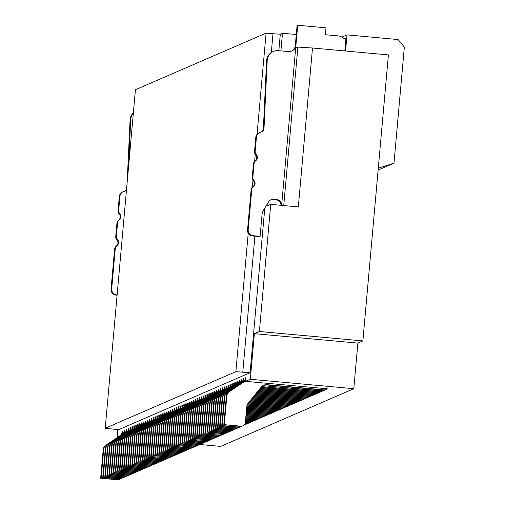 <?xml version="1.0" encoding="UTF-8"?>
<svg xmlns="http://www.w3.org/2000/svg" width="505" height="505" viewBox="0 0 505 505"><rect width="100%" height="100%" fill="white"/><g stroke="black" fill="none" stroke-linecap="round" stroke-linejoin="round"><path stroke-width="0.76" d="M120.499 478.778A4.166 4.154 -113.4 0 1 117.715 479.535L101.158 478.027L103.733 449.179A5.549 5.542 -113.4 0 1 106.201 445.044L105.703 445.258A5.549 5.542 -113.4 0 0 103.228 449.393L100.659 478.241L101.158 478.027M119.742 479.207L119.243 479.428A4.166 4.154 -113.4 0 1 117.217 479.75L100.659 478.241M118.151 437.059L117.154 436.97L117.81 429.597M353.797 388.698L357.868 343.097L254.375 333.672L250.303 379.274L353.797 388.698L220.647 446.395L199.702 444.488M117.097 295.223L116.081 295.128L116.712 294.857A5.549 5.542 66.6 0 1 111.681 288.828L111.056 289.1A5.549 5.542 66.6 0 0 116.081 295.128M126.484 190.025A4.166 4.154 66.6 0 1 124.268 191.332A5.549 5.542 66.6 0 0 123.258 191.66L122.633 191.932A5.549 5.542 66.6 0 0 119.319 196.521L118.05 210.724A4.166 4.154 66.6 0 0 119.155 213.937A4.166 4.154 66.6 0 1 118.606 220.117A4.166 4.154 66.6 0 0 116.945 223.084L115.74 236.63A4.166 4.154 66.6 0 0 116.844 239.85A4.166 4.154 66.6 0 1 116.289 246.03A4.166 4.154 66.6 0 0 114.635 248.99L111.056 289.1M124.703 191.212A4.166 4.154 66.6 0 0 126.559 189.192M128.421 168.335L130.713 119.666L130.088 119.938L127.121 182.892M130.088 119.938A10.409 10.384 -113.4 0 1 133.377 112.823M257.051 134.349L266.084 33.122L135.435 89.732L105.223 428.259L118.606 429.698L250.089 372.722L235.873 371.648L248.233 233.159M105.703 445.258L119.155 436.396A6.937 6.925 66.6 0 0 122.242 431.226L122.74 431.011L122.431 434.502M119.155 436.396L119.653 436.181A6.937 6.925 66.6 0 0 122.74 431.011M119.653 436.181L106.201 445.044M141.368 469.738A4.166 4.154 -113.4 0 1 140.611 470.168L140.112 470.382A4.166 4.154 -113.4 0 1 138.086 470.704L121.528 469.195L124.097 440.354A5.549 5.542 -113.4 0 1 126.572 436.213L140.024 427.356A6.937 6.925 66.6 0 0 143.111 422.186L143.609 421.965L143.3 425.456M140.024 427.356L140.523 427.135A6.937 6.925 66.6 0 0 143.609 421.965M129.589 431.876L130.088 431.661A6.937 6.925 66.6 0 0 133.175 426.491L132.676 426.706A6.937 6.925 66.6 0 1 129.589 431.876L116.137 440.739A5.549 5.542 -113.4 0 0 113.663 444.873L111.094 473.722L111.592 473.501L114.168 444.652A5.549 5.542 -113.4 0 1 116.636 440.518L116.137 440.739M130.088 431.661L116.636 440.518M133.017 473.355A4.166 4.154 -113.4 0 1 132.266 473.785L131.761 473.999A4.166 4.154 -113.4 0 1 129.734 474.321L113.177 472.819L115.752 443.971A5.549 5.542 -113.4 0 1 118.221 439.83L131.679 430.973A6.937 6.925 66.6 0 0 134.766 425.803L135.264 425.582L134.955 429.08M137.196 471.544A4.166 4.154 -113.4 0 1 136.438 471.973L135.933 472.188A4.166 4.154 -113.4 0 1 133.913 472.516L117.349 471.007L119.925 442.159A5.549 5.542 -113.4 0 1 122.393 438.024L135.851 429.162A6.937 6.925 66.6 0 0 138.938 423.992L139.437 423.777L139.127 427.268M113.177 472.819L113.682 472.598L116.251 443.75A5.549 5.542 -113.4 0 1 118.725 439.615L118.221 439.83M130.934 474.258A4.166 4.154 -113.4 0 1 128.15 475.009L111.592 473.501M130.176 474.687L129.678 474.902A4.166 4.154 -113.4 0 1 127.651 475.23L111.094 473.722M122.513 441.035A5.549 5.542 -113.4 0 1 124.981 436.901L124.482 437.122A5.549 5.542 -113.4 0 0 122.014 441.256L119.439 470.104L119.938 469.884L122.513 441.035L122.014 441.256M133.762 430.064L134.267 429.85A6.937 6.925 66.6 0 0 137.354 424.68L136.849 424.901A6.937 6.925 66.6 0 1 133.762 430.064L120.31 438.927A5.549 5.542 -113.4 0 0 117.842 443.062L115.266 471.91L115.765 471.695L118.34 442.847A5.549 5.542 -113.4 0 1 120.809 438.712L120.31 438.927M134.267 429.85L120.809 438.712M133.175 426.491L132.865 429.982M131.679 430.973L118.725 439.615M132.177 430.752A6.937 6.925 66.6 0 0 135.264 425.582M132.266 473.785A4.166 4.154 -113.4 0 1 130.239 474.107L113.682 472.598M135.106 472.453A4.166 4.154 -113.4 0 1 132.323 473.204L115.765 471.695M134.349 472.876L133.85 473.097A4.166 4.154 -113.4 0 1 131.824 473.419L115.266 471.91M123.611 468.293L124.116 468.078L126.686 439.23A5.549 5.542 -113.4 0 1 129.16 435.095L128.655 435.31A5.549 5.542 -113.4 0 0 126.187 439.445L123.611 468.293L140.169 469.801A4.166 4.154 -113.4 0 0 142.195 469.48L142.7 469.259A4.166 4.154 -113.4 0 1 140.674 469.587L124.116 468.078M137.354 424.68L137.038 428.171M136.438 471.973A4.166 4.154 -113.4 0 1 134.412 472.301L117.854 470.793L120.43 441.944A5.549 5.542 -113.4 0 1 122.898 437.81L122.393 438.024M135.851 429.162L136.35 428.947A6.937 6.925 66.6 0 0 139.437 423.777M136.35 428.947L122.898 437.81M124.482 437.122L137.934 428.259A6.937 6.925 66.6 0 0 141.021 423.089L141.526 422.874L141.211 426.365M137.934 428.259L138.439 428.044A6.937 6.925 66.6 0 0 141.526 422.874M139.279 470.641A4.166 4.154 -113.4 0 1 138.522 471.07L138.023 471.285A4.166 4.154 -113.4 0 1 135.996 471.613L119.439 470.104M138.522 471.07A4.166 4.154 -113.4 0 1 136.501 471.392L119.938 469.884M117.349 471.007L117.854 470.793M140.523 427.135L126.572 436.213M140.611 470.168A4.166 4.154 -113.4 0 1 138.585 470.49L122.027 468.981L124.602 440.133A5.549 5.542 -113.4 0 1 127.071 435.998M138.439 428.044L124.981 436.901M121.528 469.195L122.027 468.981M144.196 425.545L144.701 425.33A6.937 6.925 66.6 0 0 147.788 420.16L147.283 420.375A6.937 6.925 66.6 0 1 144.196 425.545L130.744 434.407A5.549 5.542 -113.4 0 0 128.276 438.542L125.701 467.39L126.199 467.175L128.775 438.327A5.549 5.542 -113.4 0 1 131.243 434.186L130.744 434.407M144.701 425.33L131.243 434.186M147.63 467.024A4.166 4.154 -113.4 0 1 144.847 467.775L128.289 466.266L130.864 437.418A5.549 5.542 -113.4 0 1 133.333 433.284L132.834 433.505A5.549 5.542 -113.4 0 0 130.359 437.639L127.784 466.487L128.289 466.266M146.873 467.453L146.374 467.668A4.166 4.154 -113.4 0 1 144.348 467.996L127.784 466.487M128.655 435.31L142.113 426.447A6.937 6.925 66.6 0 0 145.2 421.277L145.699 421.063L145.389 424.553M142.113 426.447L142.612 426.233A6.937 6.925 66.6 0 0 145.699 421.063M145.541 467.927A4.166 4.154 -113.4 0 1 144.784 468.356L144.285 468.571A4.166 4.154 -113.4 0 1 142.258 468.899L125.701 467.39M142.612 426.233L129.16 435.095M143.458 468.836A4.166 4.154 -113.4 0 1 142.7 469.259M129.873 465.578L130.372 465.364L132.948 436.516A5.549 5.542 -113.4 0 1 135.422 432.381L134.917 432.596A5.549 5.542 -113.4 0 0 132.449 436.737L129.873 465.578L146.431 467.087A4.166 4.154 -113.4 0 0 148.457 466.765L148.962 466.551A4.166 4.154 -113.4 0 1 146.936 466.873L130.372 465.364M147.788 420.16L147.473 423.651M144.784 468.356A4.166 4.154 -113.4 0 1 142.757 468.678L126.199 467.175M153.892 464.31A4.166 4.154 -113.4 0 1 151.109 465.061L134.551 463.558L137.126 434.71A5.549 5.542 -113.4 0 1 139.595 430.569L139.09 430.79A5.549 5.542 -113.4 0 0 136.621 434.925L134.046 463.773L134.551 463.558M153.135 464.739L152.63 464.953A4.166 4.154 -113.4 0 1 150.61 465.282L134.046 463.773M132.834 433.505L146.286 424.642A6.937 6.925 66.6 0 0 149.373 419.472L149.871 419.257L149.562 422.748M146.286 424.642L146.785 424.427A6.937 6.925 66.6 0 0 149.871 419.257M135.037 435.613A5.549 5.542 -113.4 0 1 137.505 431.478L137.006 431.693A5.549 5.542 -113.4 0 0 134.538 435.828L131.963 464.676L132.462 464.461L135.037 435.613L134.538 435.828M151.961 418.348L151.456 418.569A6.937 6.925 66.6 0 1 148.369 423.739L148.874 423.518A6.937 6.925 66.6 0 0 151.961 418.348L151.645 421.839M148.874 423.518L135.422 432.381M149.714 466.121A4.166 4.154 -113.4 0 1 148.962 466.551M139.09 430.79L152.548 421.927A6.937 6.925 66.6 0 0 155.635 416.758L156.133 416.543L155.824 420.034M152.548 421.927L153.047 421.713A6.937 6.925 66.6 0 0 156.133 416.543M148.369 423.739L134.917 432.596M151.803 465.219A4.166 4.154 -113.4 0 1 151.046 465.642L150.547 465.863A4.166 4.154 -113.4 0 1 148.52 466.184L131.963 464.676M150.458 422.83L150.957 422.616A6.937 6.925 66.6 0 0 154.044 417.446L153.545 417.66A6.937 6.925 66.6 0 1 150.458 422.83L137.006 431.693M146.785 424.427L133.333 433.284M150.957 422.616L137.505 431.478M151.046 465.642A4.166 4.154 -113.4 0 1 149.019 465.97L132.462 464.461M154.044 417.446L153.735 420.936M153.047 421.713L139.595 430.569M139.21 433.801A5.549 5.542 -113.4 0 1 141.678 429.667L141.179 429.888A5.549 5.542 -113.4 0 0 138.711 434.022L136.135 462.87L136.634 462.649L139.21 433.801L138.711 434.022M160.893 418.31L161.392 418.096A6.937 6.925 66.6 0 0 164.485 412.926L163.98 413.14A6.937 6.925 66.6 0 1 160.893 418.31L147.441 427.173A5.549 5.542 -113.4 0 0 144.973 431.308L142.397 460.156L142.896 459.935L145.472 431.093A5.549 5.542 -113.4 0 1 147.94 426.952L147.441 427.173M161.392 418.096L147.94 426.952M160.148 461.602A4.166 4.154 -113.4 0 1 159.397 462.024L158.892 462.245A4.166 4.154 -113.4 0 1 156.866 462.567L140.308 461.059L140.813 460.844L143.382 431.996A5.549 5.542 -113.4 0 1 145.857 427.861L158.81 419.213A6.937 6.925 66.6 0 0 161.897 414.043L162.395 413.829L162.086 417.319M140.308 461.059L142.883 432.211A5.549 5.542 -113.4 0 1 145.352 428.076M159.397 462.024A4.166 4.154 -113.4 0 1 157.371 462.353L140.813 460.844M156.72 420.122L157.219 419.901A6.937 6.925 66.6 0 0 160.306 414.731L159.807 414.952A6.937 6.925 66.6 0 1 156.72 420.122L143.268 428.979A5.549 5.542 -113.4 0 0 140.794 433.113L138.225 461.961L138.724 461.747L141.299 432.899A5.549 5.542 -113.4 0 1 143.767 428.764L143.268 428.979M157.219 419.901L143.767 428.764M155.976 463.407A4.166 4.154 -113.4 0 1 153.192 464.158L136.634 462.649M155.218 463.836L154.719 464.051A4.166 4.154 -113.4 0 1 152.693 464.379L136.135 462.87M247.557 423.493A4.166 4.154 -113.4 0 1 244.773 424.244L244.742 424.238M141.179 429.888L154.631 421.025A6.937 6.925 66.6 0 0 157.718 415.855L158.223 415.64L157.907 419.131M154.631 421.025L155.136 420.804A6.937 6.925 66.6 0 0 158.223 415.64M155.136 420.804L141.678 429.667M158.81 419.213L145.857 427.861M164.327 459.79A4.166 4.154 -113.4 0 1 163.57 460.219L163.064 460.434A4.166 4.154 -113.4 0 1 161.044 460.762L144.48 459.253L144.986 459.032L147.561 430.184A5.549 5.542 -113.4 0 1 150.029 426.05L162.982 417.408A6.937 6.925 66.6 0 0 166.069 412.238L166.568 412.017L166.259 415.514M144.48 459.253L147.056 430.405A5.549 5.542 -113.4 0 1 149.524 426.27M158.065 462.504A4.166 4.154 -113.4 0 1 157.307 462.927L156.809 463.148A4.166 4.154 -113.4 0 1 154.782 463.47L138.225 461.961M157.307 462.927A4.166 4.154 -113.4 0 1 155.281 463.255L138.724 461.747M245.468 424.396A4.166 4.154 -113.4 0 1 244.104 425.033M244.71 424.825L244.212 425.04A4.166 4.154 -113.4 0 1 244.01 425.122M164.485 412.926L164.169 416.417M162.238 460.693A4.166 4.154 -113.4 0 1 159.454 461.444L142.896 459.935M160.306 414.731L159.997 418.222M159.309 418.998A6.937 6.925 66.6 0 0 162.395 413.829M163.57 460.219A4.166 4.154 -113.4 0 1 161.543 460.541L144.986 459.032M245.361 422.369L248.447 422.653A4.166 4.154 -113.4 0 0 250.474 422.325L250.972 422.111A4.166 4.154 -113.4 0 1 248.946 422.433L245.386 422.111M168.5 457.978A4.166 4.154 -113.4 0 1 167.742 458.407L167.243 458.628A4.166 4.154 -113.4 0 1 165.217 458.95L148.659 457.442L151.229 428.594A5.549 5.542 -113.4 0 1 153.703 424.459L167.155 415.596A6.937 6.925 66.6 0 0 170.242 410.426L170.74 410.212L170.431 413.702M161.48 461.122L160.981 461.336A4.166 4.154 -113.4 0 1 158.955 461.665L142.397 460.156M253.813 420.779A4.166 4.154 -113.4 0 1 251.035 421.53L245.48 421.025M245.462 421.284L250.53 421.744A4.166 4.154 -113.4 0 0 252.557 421.423L253.062 421.208M162.982 417.408L163.481 417.187A6.937 6.925 66.6 0 0 166.568 412.017M163.481 417.187L150.029 426.05M172.672 456.173A4.166 4.154 -113.4 0 1 171.915 456.602L171.416 456.817A4.166 4.154 -113.4 0 1 169.39 457.139L152.832 455.636L155.407 426.788A5.549 5.542 -113.4 0 1 157.876 422.647L171.328 413.791A6.937 6.925 66.6 0 0 174.414 408.621L174.919 408.4L174.604 411.897M171.328 413.791L171.833 413.57A6.937 6.925 66.6 0 0 174.919 408.4M246.8 423.916L246.295 424.137A4.166 4.154 -113.4 0 1 244.584 424.478M146.57 458.344L147.069 458.13L149.644 429.282A5.549 5.542 -113.4 0 1 152.112 425.147L151.614 425.361A5.549 5.542 -113.4 0 0 149.145 429.496L146.57 458.344L163.128 459.853A4.166 4.154 -113.4 0 0 165.154 459.531L165.653 459.31A4.166 4.154 -113.4 0 1 163.633 459.638L147.069 458.13M251.73 421.681A4.166 4.154 -113.4 0 1 250.972 422.111M151.614 425.361L165.066 416.505A6.937 6.925 66.6 0 0 168.152 411.335L168.657 411.114L168.342 414.605M165.066 416.505L165.571 416.284A6.937 6.925 66.6 0 0 168.657 411.114M249.64 422.584A4.166 4.154 -113.4 0 1 246.857 423.341L245.215 423.19M165.571 416.284L152.112 425.147M166.41 458.887A4.166 4.154 -113.4 0 1 165.653 459.31M151.248 456.318L153.817 427.476A5.549 5.542 -113.4 0 1 156.291 423.335L155.786 423.556A5.549 5.542 -113.4 0 0 153.318 427.691L150.743 456.539L167.805 457.827L150.743 456.539M245.133 423.442L246.358 423.556A4.166 4.154 -113.4 0 0 248.384 423.228L248.883 423.013M167.155 415.596L167.654 415.381A6.937 6.925 66.6 0 0 170.74 410.212M172.83 409.309L172.331 409.523A6.937 6.925 66.6 0 1 169.244 414.693L169.743 414.479A6.937 6.925 66.6 0 0 172.83 409.309L172.521 412.8M169.743 414.479L156.291 423.335M170.589 457.076A4.166 4.154 -113.4 0 1 167.805 457.827M174.762 455.27A4.166 4.154 -113.4 0 1 174.004 455.693L173.505 455.914A4.166 4.154 -113.4 0 1 171.479 456.236L154.915 454.727L155.42 454.513L157.996 425.665A5.549 5.542 -113.4 0 1 160.464 421.53L173.417 412.888A6.937 6.925 66.6 0 0 176.504 407.718L177.002 407.497L176.693 410.988M174.004 455.693A4.166 4.154 -113.4 0 1 171.978 456.021L155.42 454.513M148.659 457.442L149.158 457.227L151.734 428.379A5.549 5.542 -113.4 0 1 154.202 424.244L153.703 424.459M167.742 458.407A4.166 4.154 -113.4 0 1 165.716 458.736L149.158 457.227M167.654 415.381L154.202 424.244M169.832 457.505L169.327 457.719A4.166 4.154 -113.4 0 1 167.3 458.048M169.244 414.693L155.786 423.556M173.417 412.888L160.464 421.53M171.915 456.602A4.166 4.154 -113.4 0 1 169.888 456.924L153.331 455.415L155.906 426.567A5.549 5.542 -113.4 0 1 158.374 422.433L157.876 422.647M178.934 453.458A4.166 4.154 -113.4 0 1 178.177 453.888L177.678 454.102A4.166 4.154 -113.4 0 1 175.652 454.431L159.094 452.922L161.669 424.074A5.549 5.542 -113.4 0 1 164.138 419.939L177.59 411.076A6.937 6.925 66.6 0 0 180.676 405.906L181.175 405.692L180.866 409.183M177.59 411.076L178.088 410.862A6.937 6.925 66.6 0 0 181.175 405.692M257.992 418.967A4.166 4.154 -113.4 0 1 255.208 419.718L245.676 418.853M173.916 412.667A6.937 6.925 66.6 0 0 177.002 407.497M171.833 413.57L158.374 422.433M245.556 420.198L252.62 420.842A4.166 4.154 -113.4 0 0 254.646 420.52L255.145 420.299A4.166 4.154 -113.4 0 1 253.119 420.627L245.582 419.939M246.137 413.683L265.144 415.419A4.166 4.154 -113.4 0 0 267.164 415.091L267.669 414.876A4.166 4.154 -113.4 0 1 265.643 415.198L246.162 413.425M185.196 450.744A4.166 4.154 -113.4 0 1 184.439 451.173L183.94 451.388A4.166 4.154 -113.4 0 1 181.914 451.716L165.356 450.208L167.925 421.359A5.549 5.542 -113.4 0 1 170.4 417.225L183.852 408.362A6.937 6.925 66.6 0 0 186.938 403.192L187.437 402.977L187.128 406.468M176.845 454.361A4.166 4.154 -113.4 0 1 176.087 454.79L175.589 455.005A4.166 4.154 -113.4 0 1 173.562 455.333L157.005 453.825L159.58 424.976A5.549 5.542 -113.4 0 1 162.048 420.842L175.5 411.979A6.937 6.925 66.6 0 0 178.587 406.809L179.092 406.594L178.776 410.085M175.5 411.979L176.005 411.764A6.937 6.925 66.6 0 0 179.092 406.594M159.094 452.922L159.593 452.701L162.168 423.853A5.549 5.542 -113.4 0 1 164.636 419.718L164.138 419.939M152.832 455.636L153.331 455.415M154.915 454.727L157.491 425.879A5.549 5.542 -113.4 0 1 159.965 421.744M245.651 419.112L254.709 419.939A4.166 4.154 -113.4 0 0 256.729 419.611L257.234 419.396M178.177 453.888A4.166 4.154 -113.4 0 1 176.15 454.21L159.593 452.701M255.902 419.876A4.166 4.154 -113.4 0 1 255.145 420.299M262.164 417.162A4.166 4.154 -113.4 0 1 259.381 417.913L245.872 416.682M261.407 417.591L260.908 417.805A4.166 4.154 -113.4 0 1 258.882 418.127L245.847 416.941M157.005 453.825L157.503 453.61L160.079 424.762A5.549 5.542 -113.4 0 1 162.553 420.627L162.048 420.842M181.024 452.556A4.166 4.154 -113.4 0 1 180.266 452.985L179.761 453.2A4.166 4.154 -113.4 0 1 177.735 453.522L161.177 452.019L161.682 451.798L164.258 422.95A5.549 5.542 -113.4 0 1 166.726 418.815L179.679 410.174A6.937 6.925 66.6 0 0 182.766 405.004L183.264 404.783L182.955 408.28M180.266 452.985A4.166 4.154 -113.4 0 1 178.24 453.307L161.682 451.798M165.356 450.208L165.855 449.993L168.43 421.145A5.549 5.542 -113.4 0 1 170.898 417.01L170.4 417.225M184.439 451.173A4.166 4.154 -113.4 0 1 182.412 451.502L165.855 449.993M176.087 454.79A4.166 4.154 -113.4 0 1 174.067 455.119L157.503 453.61M179.679 410.174L166.726 418.815M260.075 418.064A4.166 4.154 -113.4 0 1 257.291 418.815L245.771 417.768M176.005 411.764L162.553 420.627M245.752 418.026L256.793 419.036A4.166 4.154 -113.4 0 0 258.819 418.708L259.317 418.493M266.337 415.35A4.166 4.154 -113.4 0 1 263.553 416.101L246.061 414.51M265.579 415.779L265.081 415.994A4.166 4.154 -113.4 0 1 263.055 416.322L246.042 414.769M178.088 410.862L164.636 419.718M270.51 413.544A4.166 4.154 -113.4 0 1 267.732 414.296L246.257 412.339M269.752 413.967L269.253 414.188A4.166 4.154 -113.4 0 1 267.227 414.51L246.232 412.598M183.107 451.653A4.166 4.154 -113.4 0 1 182.349 452.076L181.85 452.297A4.166 4.154 -113.4 0 1 179.824 452.619L163.266 451.11L163.765 450.896L166.341 422.047A5.549 5.542 -113.4 0 1 168.809 417.913L181.762 409.265A6.937 6.925 66.6 0 0 184.849 404.101L185.354 403.88L185.038 407.371M182.349 452.076A4.166 4.154 -113.4 0 1 180.323 452.404L163.765 450.896M181.762 409.265L168.809 417.913M180.178 409.953A6.937 6.925 66.6 0 0 183.264 404.783M268.426 414.447A4.166 4.154 -113.4 0 1 267.669 414.876M183.852 408.362L170.898 417.01M264.248 416.259A4.166 4.154 -113.4 0 1 261.47 417.01L245.967 415.596M245.941 415.855L260.965 417.225A4.166 4.154 -113.4 0 0 262.991 416.903L263.496 416.682M187.279 449.841A4.166 4.154 -113.4 0 1 186.528 450.271L186.023 450.485A4.166 4.154 -113.4 0 1 183.997 450.813L167.439 449.305L170.015 420.457A5.549 5.542 -113.4 0 1 172.483 416.322L186.44 407.245A6.937 6.925 66.6 0 0 189.526 402.075L189.217 405.565M186.44 407.245L172.483 416.322M186.528 450.271A4.166 4.154 -113.4 0 1 184.502 450.593L167.938 449.084L170.513 420.236A5.549 5.542 -113.4 0 1 172.988 416.101M161.177 452.019L163.753 423.171A5.549 5.542 -113.4 0 1 166.221 419.03M191.458 448.036A4.166 4.154 -113.4 0 1 188.674 448.787L172.117 447.278L174.692 418.43A5.549 5.542 -113.4 0 1 177.16 414.296L176.655 414.51A5.549 5.542 -113.4 0 0 174.187 418.645L171.612 447.493L172.117 447.278M190.701 448.459L190.196 448.68A4.166 4.154 -113.4 0 1 188.176 449.002L171.612 447.493M163.266 451.11L165.842 422.262A5.549 5.542 -113.4 0 1 168.31 418.127M180.948 415.716A5.549 5.542 -113.4 0 1 183.422 411.581L182.917 411.796A5.549 5.542 -113.4 0 0 180.449 415.931L177.874 444.779L178.379 444.564L180.948 415.716L180.449 415.931M276.772 410.83A4.166 4.154 -113.4 0 1 273.988 411.581L246.547 409.082M195.788 399.36L195.284 399.575A6.937 6.925 66.6 0 1 192.197 404.745L192.702 404.53A6.937 6.925 66.6 0 0 195.788 399.36L195.473 402.851M192.702 404.53L178.745 413.608A5.549 5.542 -113.4 0 0 176.277 417.742L173.701 446.59L174.2 446.376L176.775 417.528A5.549 5.542 -113.4 0 1 179.243 413.387M193.541 447.127A4.166 4.154 -113.4 0 1 190.764 447.878L174.2 446.376M182.267 409.05A6.937 6.925 66.6 0 0 185.354 403.88M189.369 448.939A4.166 4.154 -113.4 0 1 188.611 449.368L188.112 449.583A4.166 4.154 -113.4 0 1 186.086 449.904L169.529 448.396L172.104 419.554A5.549 5.542 -113.4 0 1 174.572 415.413L188.024 406.557A6.937 6.925 66.6 0 0 191.111 401.387L191.616 401.166L191.3 404.656M188.024 406.557L188.523 406.336A6.937 6.925 66.6 0 0 191.616 401.166M184.35 408.147A6.937 6.925 66.6 0 0 187.437 402.977M167.439 449.305L167.938 449.084M272.599 412.642A4.166 4.154 -113.4 0 1 269.815 413.393L246.352 411.253M271.841 413.065L271.343 413.286A4.166 4.154 -113.4 0 1 269.316 413.608L246.333 411.512M169.529 448.396L170.027 448.181L172.603 419.333A5.549 5.542 -113.4 0 1 175.071 415.198L174.572 415.413M185.941 407.459A6.937 6.925 66.6 0 0 189.028 402.289L189.526 402.075M188.523 406.336L175.071 415.198M188.611 449.368A4.166 4.154 -113.4 0 1 186.585 449.69L170.027 448.181M289.296 405.401A4.166 4.154 -113.4 0 1 286.512 406.159L248.561 402.7M288.538 405.831L288.039 406.045A4.166 4.154 -113.4 0 1 286.013 406.373L248.359 402.946M246.427 410.426L271.4 412.705A4.166 4.154 -113.4 0 0 273.426 412.377L273.931 412.162A4.166 4.154 -113.4 0 1 271.905 412.484L246.453 410.167M190.114 405.648L190.612 405.433A6.937 6.925 66.6 0 0 193.699 400.263L193.2 400.478A6.937 6.925 66.6 0 1 190.114 405.648L176.655 414.51M195.631 446.224A4.166 4.154 -113.4 0 1 192.847 446.976L176.289 445.467L178.865 416.619A5.549 5.542 -113.4 0 1 181.333 412.484L194.286 403.842A6.937 6.925 66.6 0 0 197.373 398.672L197.872 398.458L197.562 401.948M194.873 446.654L194.375 446.868A4.166 4.154 -113.4 0 1 192.348 447.196L176.289 445.467M183.037 414.813A5.549 5.542 -113.4 0 1 185.505 410.679L185.007 410.893A5.549 5.542 -113.4 0 0 182.539 415.028L179.963 443.876L180.462 443.661L183.037 414.813L182.539 415.028M280.944 409.018A4.166 4.154 -113.4 0 1 278.167 409.776L246.743 406.91M246.718 407.175L277.662 409.991A4.166 4.154 -113.4 0 0 279.688 409.669L280.187 409.448M274.688 411.733A4.166 4.154 -113.4 0 1 273.931 412.162M193.699 400.263L193.39 403.754M190.612 405.433L177.16 414.296M192.784 447.556L192.285 447.771A4.166 4.154 -113.4 0 1 190.259 448.099L173.701 446.59M276.014 411.259L275.515 411.474A4.166 4.154 -113.4 0 1 273.489 411.802L246.522 409.34M203.976 442.607A4.166 4.154 -113.4 0 1 201.198 443.358L184.634 441.85L187.21 413.002A5.549 5.542 -113.4 0 1 189.678 408.867L189.179 409.088A5.549 5.542 -113.4 0 0 186.711 413.223L184.136 442.071L184.634 441.85M203.218 443.036L202.72 443.251A4.166 4.154 -113.4 0 1 200.693 443.579L184.136 442.071M194.286 403.842L181.333 412.484M246.623 408.261L275.579 410.893A4.166 4.154 -113.4 0 0 277.605 410.571L278.103 410.35A4.166 4.154 -113.4 0 1 276.077 410.679L246.642 407.996M175.791 445.688L178.36 416.84A5.549 5.542 -113.4 0 1 180.834 412.705M192.197 404.745L178.745 413.608M198.459 402.03L198.964 401.816A6.937 6.925 66.6 0 0 202.05 396.646L201.545 396.861A6.937 6.925 66.6 0 1 198.459 402.03L185.007 410.893M198.964 401.816L185.505 410.679M197.72 445.322A4.166 4.154 -113.4 0 1 194.936 446.073L178.379 444.564M196.963 445.745L196.458 445.966A4.166 4.154 -113.4 0 1 194.431 446.287L177.874 444.779M278.861 409.927A4.166 4.154 -113.4 0 1 278.103 410.35M194.785 403.628A6.937 6.925 66.6 0 0 197.872 398.458M201.893 443.51A4.166 4.154 -113.4 0 1 199.109 444.261L182.551 442.759L185.127 413.911A5.549 5.542 -113.4 0 1 187.595 409.77L200.548 401.128A6.937 6.925 66.6 0 0 203.635 395.958L204.134 395.743L203.824 399.234M201.135 443.939L200.63 444.154A4.166 4.154 -113.4 0 1 198.61 444.482L182.046 442.973L184.622 414.125A5.549 5.542 -113.4 0 1 187.096 409.991M246.85 406.089L279.751 409.088A4.166 4.154 -113.4 0 0 281.777 408.76L282.276 408.545A4.166 4.154 -113.4 0 1 280.25 408.867L246.907 405.831M199.803 444.419A4.166 4.154 -113.4 0 1 199.046 444.842L198.547 445.063A4.166 4.154 -113.4 0 1 196.521 445.385L179.963 443.876M182.917 411.796L196.376 402.94A6.937 6.925 66.6 0 0 199.462 397.77L199.961 397.549L199.652 401.039M196.376 402.94L196.874 402.719A6.937 6.925 66.6 0 0 199.961 397.549M206.065 441.705A4.166 4.154 -113.4 0 1 205.308 442.127L204.809 442.348A4.166 4.154 -113.4 0 1 202.783 442.67L186.225 441.162L188.801 412.314A5.549 5.542 -113.4 0 1 191.269 408.179L204.721 399.322A6.937 6.925 66.6 0 0 207.807 394.152L208.306 393.932L207.997 397.422M204.721 399.322L205.219 399.101A6.937 6.925 66.6 0 0 208.306 393.932M196.874 402.719L183.422 411.581M285.123 407.213A4.166 4.154 -113.4 0 1 282.339 407.964L247.248 404.77M200.548 401.128L201.047 400.913A6.937 6.925 66.6 0 0 204.134 395.743M201.047 400.913L187.595 409.77M247.639 403.975L283.924 407.276A4.166 4.154 -113.4 0 0 285.95 406.954L286.449 406.733A4.166 4.154 -113.4 0 1 284.422 407.062L247.791 403.722M202.631 400.225L203.136 400.004A6.937 6.925 66.6 0 0 206.223 394.841L205.718 395.055A6.937 6.925 66.6 0 1 202.631 400.225L189.179 409.088M291.379 404.499A4.166 4.154 -113.4 0 1 288.601 405.25L249.388 401.683M290.627 404.928L290.123 405.143A4.166 4.154 -113.4 0 1 288.096 405.471L249.186 401.923M284.365 407.642L283.861 407.857A4.166 4.154 -113.4 0 1 281.834 408.179L247.153 405.023M283.034 408.116A4.166 4.154 -113.4 0 1 282.276 408.545M202.05 396.646L201.735 400.137M199.046 444.842A4.166 4.154 -113.4 0 1 197.019 445.17L180.462 443.661M205.308 442.127A4.166 4.154 -113.4 0 1 203.281 442.456L186.724 440.947L189.299 412.099A5.549 5.542 -113.4 0 1 191.767 407.964L191.269 408.179M208.155 440.802A4.166 4.154 -113.4 0 1 205.371 441.553L188.813 440.044L191.382 411.196A5.549 5.542 -113.4 0 1 193.857 407.062L193.352 407.276A5.549 5.542 -113.4 0 0 190.884 411.411L188.308 440.259L188.813 440.044M207.397 441.225L206.892 441.446A4.166 4.154 -113.4 0 1 204.866 441.768L188.308 440.259M190.896 439.135L193.472 410.294A5.549 5.542 -113.4 0 1 195.94 406.153L195.441 406.373A5.549 5.542 -113.4 0 0 192.973 410.508L190.398 439.356L207.454 440.644L190.398 439.356M182.046 442.973L182.551 442.759M205.219 399.101L191.767 407.964M216.5 437.178A4.166 4.154 -113.4 0 1 213.716 437.936L197.158 436.427L199.734 407.579A5.549 5.542 -113.4 0 1 202.202 403.445L201.703 403.659A5.549 5.542 -113.4 0 0 199.235 407.794L196.66 436.642L197.158 436.427M215.742 437.608L215.244 437.829A4.166 4.154 -113.4 0 1 213.217 438.151L196.66 436.642M214.41 438.087A4.166 4.154 -113.4 0 1 213.659 438.51L213.154 438.731A4.166 4.154 -113.4 0 1 211.128 439.053L194.57 437.545L197.146 408.697A5.549 5.542 -113.4 0 1 199.614 404.562L213.066 395.705A6.937 6.925 66.6 0 0 216.159 390.535L216.658 390.315L216.342 393.805M213.066 395.705L213.571 395.484A6.937 6.925 66.6 0 0 216.658 390.315M193.352 407.276L206.81 398.413A6.937 6.925 66.6 0 0 209.897 393.243L210.396 393.029L210.086 396.52M206.81 398.413L207.309 398.199A6.937 6.925 66.6 0 0 210.396 393.029M287.206 406.31A4.166 4.154 -113.4 0 1 286.449 406.733M206.223 394.841L205.907 398.331M203.136 400.004L189.678 408.867M192.487 438.454L192.986 438.233L195.561 409.385A5.549 5.542 -113.4 0 1 198.029 405.25L197.531 405.465A5.549 5.542 -113.4 0 0 195.056 409.606L192.487 438.454L209.045 439.956A4.166 4.154 -113.4 0 0 211.071 439.634L211.57 439.419A4.166 4.154 -113.4 0 1 209.543 439.741L192.986 438.233M295.558 402.693A4.166 4.154 -113.4 0 1 292.774 403.445L251.042 399.644M214.568 391.217L214.07 391.438A6.937 6.925 66.6 0 1 210.983 396.608L211.481 396.387A6.937 6.925 66.6 0 0 214.568 391.217L214.259 394.714M211.481 396.387L198.029 405.25M212.327 438.99A4.166 4.154 -113.4 0 1 211.57 439.419M186.225 441.162L186.724 440.947M250.019 400.907L290.186 404.562A4.166 4.154 -113.4 0 0 292.212 404.24L292.711 404.025A4.166 4.154 -113.4 0 1 290.684 404.347L250.215 400.661M210.238 439.893A4.166 4.154 -113.4 0 1 209.48 440.322L208.982 440.537A4.166 4.154 -113.4 0 1 206.955 440.865M208.893 397.511L209.398 397.296A6.937 6.925 66.6 0 0 212.485 392.126L211.98 392.341A6.937 6.925 66.6 0 1 208.893 397.511L195.441 406.373M194.57 437.545L195.069 437.33L197.644 408.482A5.549 5.542 -113.4 0 1 200.119 404.347L199.614 404.562M207.309 398.199L193.857 407.062M209.48 440.322A4.166 4.154 -113.4 0 1 207.454 440.644M293.468 403.596A4.166 4.154 -113.4 0 1 292.711 404.025M212.485 392.126L212.169 395.617M209.398 397.296L195.94 406.153M305.992 398.167A4.166 4.154 -113.4 0 1 303.208 398.918L255.183 394.55M305.235 398.597L304.73 398.811A4.166 4.154 -113.4 0 1 302.71 399.139L254.987 394.79M251.673 398.868L294.358 402.756A4.166 4.154 -113.4 0 0 296.385 402.428L296.883 402.214A4.166 4.154 -113.4 0 1 294.863 402.542L251.875 398.622M221.417 392.088L221.916 391.867A6.937 6.925 66.6 0 0 225.003 386.697L224.504 386.918A6.937 6.925 66.6 0 1 221.417 392.088L207.965 400.945A5.549 5.542 -113.4 0 0 205.491 405.079L202.922 433.928L203.42 433.713L205.996 404.865A5.549 5.542 -113.4 0 1 208.464 400.73L207.965 400.945M221.916 391.867L208.464 400.73M219.328 392.991L219.833 392.77A6.937 6.925 66.6 0 0 222.92 387.6L222.415 387.821A6.937 6.925 66.6 0 1 219.328 392.991L205.876 401.847A5.549 5.542 -113.4 0 0 203.408 405.988L200.832 434.837L201.331 434.616L203.906 405.767A5.549 5.542 -113.4 0 1 206.375 401.633L205.876 401.847M219.833 392.77L206.375 401.633M213.659 438.51A4.166 4.154 -113.4 0 1 211.633 438.839L195.069 437.33M299.73 400.882A4.166 4.154 -113.4 0 1 296.946 401.633L252.702 397.605M252.5 397.852L296.448 401.854A4.166 4.154 -113.4 0 0 298.474 401.526L298.973 401.311M297.641 401.784A4.166 4.154 -113.4 0 1 296.883 402.214M213.571 395.484L200.119 404.347M210.983 396.608L197.531 405.465M294.8 403.116L294.295 403.337A4.166 4.154 -113.4 0 1 292.275 403.659L250.846 399.884M218.589 436.276A4.166 4.154 -113.4 0 1 217.832 436.705L217.327 436.92A4.166 4.154 -113.4 0 1 215.307 437.248L198.743 435.739L199.248 435.518L201.823 406.67A5.549 5.542 -113.4 0 1 204.291 402.535L217.245 393.894A6.937 6.925 66.6 0 0 220.332 388.724L220.83 388.509L220.521 392M198.743 435.739L201.318 406.891A5.549 5.542 -113.4 0 1 203.786 402.756M303.903 399.076A4.166 4.154 -113.4 0 1 301.119 399.827L254.356 395.566M222.92 387.6L222.604 391.097M220.672 435.373A4.166 4.154 -113.4 0 1 217.895 436.124L201.331 434.616M217.245 393.894L204.291 402.535M215.155 394.796L215.654 394.582A6.937 6.925 66.6 0 0 218.741 389.412L218.242 389.626A6.937 6.925 66.6 0 1 215.155 394.796L201.703 403.659M320.599 391.842A4.166 4.154 -113.4 0 1 317.815 392.593L260.984 387.417M237.369 428.139A4.166 4.154 -113.4 0 1 236.611 428.568L236.113 428.783A4.166 4.154 -113.4 0 1 234.086 429.105L217.529 427.596L220.104 398.754A5.549 5.542 -113.4 0 1 222.572 394.613L236.529 385.536A6.937 6.925 66.6 0 0 239.616 380.366L239.301 383.857M236.529 385.536L222.572 394.613M236.611 428.568A4.166 4.154 -113.4 0 1 234.585 428.89L218.027 427.381L220.603 398.533A5.549 5.542 -113.4 0 1 223.071 394.399M316.427 393.647A4.166 4.154 -113.4 0 1 313.643 394.399L259.324 389.456M259.128 389.696L313.144 394.62A4.166 4.154 -113.4 0 0 315.17 394.291L315.669 394.077M219.915 435.802L219.416 436.017A4.166 4.154 -113.4 0 1 217.39 436.339L200.832 434.837M215.654 394.582L202.202 403.445M303.145 399.499L302.647 399.72A4.166 4.154 -113.4 0 1 300.62 400.042L254.16 395.813M218.741 389.412L218.431 392.903M222.762 434.47A4.166 4.154 -113.4 0 1 222.004 434.893L221.506 435.114A4.166 4.154 -113.4 0 1 219.479 435.436L202.922 433.928M217.832 436.705A4.166 4.154 -113.4 0 1 215.805 437.027L199.248 435.518M217.743 393.679A6.937 6.925 66.6 0 0 220.83 388.509M225.003 386.697L224.693 390.188M222.004 434.893A4.166 4.154 -113.4 0 1 219.978 435.222L203.42 433.713M253.327 396.829L298.531 400.945A4.166 4.154 -113.4 0 0 300.557 400.623L301.062 400.408A4.166 4.154 -113.4 0 1 299.036 400.73L253.529 396.583M301.82 399.979A4.166 4.154 -113.4 0 1 301.062 400.408M310.165 396.362A4.166 4.154 -113.4 0 1 307.381 397.113L256.843 392.511M309.407 396.785L308.909 397.006A4.166 4.154 -113.4 0 1 306.882 397.328L256.641 392.757M308.075 397.265A4.166 4.154 -113.4 0 1 305.298 398.016L256.016 393.528M307.318 397.694L306.819 397.908A4.166 4.154 -113.4 0 1 304.793 398.237L255.814 393.774M205.51 432.81L208.079 403.962A5.549 5.542 -113.4 0 1 210.553 399.827L210.048 400.042A5.549 5.542 -113.4 0 0 207.58 404.177L205.005 433.025L222.067 434.319L205.005 433.025M214.341 401.248A5.549 5.542 -113.4 0 1 216.809 397.113L216.31 397.328A5.549 5.542 -113.4 0 0 213.842 401.462L211.267 430.31L211.765 430.096L214.341 401.248L213.842 401.462M210.168 403.053A5.549 5.542 -113.4 0 1 212.637 398.918L212.138 399.139A5.549 5.542 -113.4 0 0 209.67 403.274L207.094 432.122L207.593 431.901L210.168 403.053L209.67 403.274M312.254 395.459A4.166 4.154 -113.4 0 1 309.47 396.21L257.67 391.489M257.468 391.735L308.965 396.425A4.166 4.154 -113.4 0 0 310.992 396.103L311.497 395.882M212.258 402.15A5.549 5.542 -113.4 0 1 214.726 398.016L214.221 398.23A5.549 5.542 -113.4 0 0 211.753 402.371L209.177 431.219L209.682 430.999L212.258 402.15L211.753 402.371M225.59 390.277L226.095 390.062A6.937 6.925 66.6 0 0 229.182 384.892L228.677 385.107A6.937 6.925 66.6 0 1 225.59 390.277L212.138 399.139M226.095 390.062L212.637 398.918M229.024 431.756A4.166 4.154 -113.4 0 1 228.266 432.185L227.761 432.4A4.166 4.154 -113.4 0 1 225.741 432.722L209.177 431.219M228.266 432.185A4.166 4.154 -113.4 0 1 226.24 432.507L209.682 430.999M224.845 433.561A4.166 4.154 -113.4 0 1 224.094 433.991L223.589 434.205A4.166 4.154 -113.4 0 1 221.562 434.534M223.507 391.179L224.005 390.965A6.937 6.925 66.6 0 0 227.092 385.795L226.593 386.009A6.937 6.925 66.6 0 1 223.507 391.179L210.048 400.042M224.094 433.991A4.166 4.154 -113.4 0 1 222.067 434.319M226.934 432.659A4.166 4.154 -113.4 0 1 224.151 433.41L207.593 431.901M226.177 433.088L225.678 433.303A4.166 4.154 -113.4 0 1 223.652 433.631L207.094 432.122M224.005 390.965L210.553 399.827M216.31 397.328L229.762 388.465A6.937 6.925 66.6 0 0 232.849 383.301L233.354 383.08L233.039 386.571M229.762 388.465L230.267 388.25A6.937 6.925 66.6 0 0 233.354 383.08M227.092 385.795L226.783 389.286M229.182 384.892L228.866 388.383M218.514 399.436A5.549 5.542 -113.4 0 1 220.988 395.301L220.483 395.522A5.549 5.542 -113.4 0 0 218.015 399.657L215.439 428.505L215.944 428.284L218.514 399.436L218.015 399.657M233.196 429.944A4.166 4.154 -113.4 0 1 232.439 430.374L231.94 430.588A4.166 4.154 -113.4 0 1 229.914 430.916L213.356 429.408L215.925 400.56A5.549 5.542 -113.4 0 1 218.4 396.425L231.852 387.562A6.937 6.925 66.6 0 0 234.939 382.392L235.437 382.178L235.128 385.668M233.941 386.66L234.44 386.445A6.937 6.925 66.6 0 0 237.527 381.275L237.028 381.49A6.937 6.925 66.6 0 1 233.941 386.66L220.483 395.522M234.44 386.445L220.988 395.301M214.221 398.23L227.679 389.374A6.937 6.925 66.6 0 0 230.766 384.204L231.265 383.983L230.955 387.48M227.679 389.374L228.178 389.153A6.937 6.925 66.6 0 0 231.265 383.983M213.356 429.408L213.855 429.193L216.43 400.345A5.549 5.542 -113.4 0 1 218.899 396.204L218.4 396.425M232.439 430.374A4.166 4.154 -113.4 0 1 230.413 430.696L213.855 429.193M228.178 389.153L214.726 398.016M231.107 430.853A4.166 4.154 -113.4 0 1 228.329 431.605L211.765 430.096M230.349 431.276L229.851 431.497A4.166 4.154 -113.4 0 1 227.824 431.819L211.267 430.31M258.301 390.719L311.055 395.522A4.166 4.154 -113.4 0 0 313.081 395.194L313.58 394.979A4.166 4.154 -113.4 0 1 311.553 395.301L258.497 390.472M314.337 394.55A4.166 4.154 -113.4 0 1 313.58 394.979M245.544 381.332L327.284 388.774A4.166 4.154 -113.4 0 1 324.077 389.879L267.132 384.69A6.937 6.925 -113.4 0 0 261.142 387.215L248.277 403.047A6.937 6.925 -113.4 0 0 246.749 406.803L245.361 422.407A4.166 4.154 -113.4 0 1 240.847 426.176L224.289 424.667L226.865 395.819A5.549 5.542 -113.4 0 1 229.333 391.684L242.286 383.042A6.937 6.925 66.6 0 0 245.373 377.873L245.872 377.658L245.544 381.332L250.303 379.274M242.873 425.854L242.375 426.069A4.166 4.154 -113.4 0 1 240.348 426.397L224.289 424.667M222.692 397.631A5.549 5.542 -113.4 0 1 225.161 393.496L224.662 393.711A5.549 5.542 -113.4 0 0 222.187 397.845L219.612 426.693L220.117 426.479L222.692 397.631L222.187 397.845M230.267 388.25L216.809 397.113M235.286 429.042A4.166 4.154 -113.4 0 1 232.502 429.793L215.944 428.284M234.528 429.471L234.023 429.686A4.166 4.154 -113.4 0 1 231.997 430.014L215.439 428.505M231.852 387.562L232.35 387.348A6.937 6.925 66.6 0 0 235.437 382.178M232.35 387.348L218.899 396.204M345.565 51.005L347.004 34.895L398.06 39.541L404.341 47.079L393.988 163.147L378.131 170.021M378.289 168.215L393.988 163.147M318.51 392.745A4.166 4.154 -113.4 0 1 315.732 393.496L260.151 388.433M259.955 388.68L315.227 393.711A4.166 4.154 -113.4 0 0 317.254 393.389L317.759 393.168M322.689 390.933A4.166 4.154 -113.4 0 1 319.905 391.684L262.461 386.716L319.406 391.905A4.166 4.154 -113.4 0 0 321.426 391.577L321.931 391.362M239.458 427.236A4.166 4.154 -113.4 0 1 238.701 427.659L238.202 427.88A4.166 4.154 -113.4 0 1 236.176 428.202L219.612 426.693M238.701 427.659A4.166 4.154 -113.4 0 1 236.675 427.988L220.117 426.479M224.662 393.711L238.114 384.848A6.937 6.925 66.6 0 0 241.201 379.678L241.699 379.463L241.39 382.954M238.114 384.848L238.612 384.633A6.937 6.925 66.6 0 0 241.699 379.463M237.527 381.275L237.217 384.766M261.824 386.489A6.937 6.925 -113.4 0 1 262.96 386.502M261.615 386.691A6.937 6.925 -113.4 0 1 262.461 386.716M357.868 343.097L362.874 340.925L388.402 54.906L312.507 47.994L298.329 206.898L270.731 204.38L259.381 331.501L254.375 333.672M362.874 340.925L259.381 331.501M217.529 427.596L218.027 427.381M266.084 33.122L272.984 33.747L271.305 52.558M252.323 187.279L252.954 180.234M254.64 161.373L255.265 154.328M254.911 236.201L242.772 372.28M236.024 385.757A6.937 6.925 66.6 0 0 239.111 380.587L239.616 380.366M260.782 387.657L317.317 392.808A4.166 4.154 -113.4 0 0 319.343 392.486L319.842 392.265M242.286 383.042L229.333 391.684M267.246 204.07L267.076 205.964L270.731 204.38M223.791 424.888L226.366 396.04A5.549 5.542 -113.4 0 1 228.834 391.905M238.612 384.633L225.161 393.496M326.104 389.551L325.605 389.772A4.166 4.154 -113.4 0 1 323.579 390.094L266.634 384.911A6.937 6.925 -113.4 0 0 263.509 385.347M105.223 428.259L235.873 371.648M120.013 435.727L117.154 436.97M240.197 383.945L240.702 383.731A6.937 6.925 66.6 0 0 243.789 378.561L243.284 378.775A6.937 6.925 66.6 0 1 240.197 383.945L226.745 392.808A5.549 5.542 -113.4 0 0 224.277 396.943L221.701 425.791L222.2 425.576L224.775 396.728A5.549 5.542 -113.4 0 1 227.25 392.587L226.745 392.808M240.702 383.731L227.25 392.587M264.544 385.814L321.489 390.996A4.166 4.154 -113.4 0 0 323.516 390.674L324.014 390.46A4.166 4.154 -113.4 0 1 321.988 390.782L264.544 385.814A6.937 6.925 -113.4 0 0 262.524 385.927M241.541 426.327A4.166 4.154 -113.4 0 1 240.79 426.757L240.285 426.971A4.166 4.154 -113.4 0 1 238.259 427.299L221.701 425.791M324.772 390.03A4.166 4.154 -113.4 0 1 324.014 390.46M243.789 378.561L243.473 382.051M240.79 426.757A4.166 4.154 -113.4 0 1 238.764 427.078L222.2 425.576M262.752 385.769A6.937 6.925 -113.4 0 1 265.049 385.599M296.29 34.504L297.091 25.521L297.716 25.25L295.93 45.286L295.305 45.557L296.29 34.504L282.491 33.248L280.919 50.885M282.491 33.248L280.3 34.195L278.829 50.696M264.784 208.066L250.089 372.722M122.582 477.875A4.166 4.154 -113.4 0 1 121.831 478.304L121.326 478.519A4.166 4.154 -113.4 0 1 119.3 478.847L102.742 477.339L105.318 448.49A5.549 5.542 -113.4 0 1 107.786 444.356L121.743 435.278A6.937 6.925 66.6 0 0 124.83 430.108L124.52 433.599M124.672 476.973A4.166 4.154 -113.4 0 1 123.914 477.402L123.416 477.616A4.166 4.154 -113.4 0 1 121.389 477.938L104.832 476.436L107.407 447.588A5.549 5.542 -113.4 0 1 109.875 443.447L123.826 434.369A6.937 6.925 66.6 0 0 126.913 429.199L126.603 432.697M126.761 476.07A4.166 4.154 -113.4 0 1 126.004 476.493L125.499 476.714A4.166 4.154 -113.4 0 1 123.479 477.036L106.915 475.527L109.49 446.679A5.549 5.542 -113.4 0 1 111.959 442.544L125.915 433.467A6.937 6.925 66.6 0 0 129.002 428.297L128.693 431.788M131.092 427.394L130.587 427.609A6.937 6.925 66.6 0 1 127.5 432.779L128.005 432.564A6.937 6.925 66.6 0 0 131.092 427.394L130.776 430.885M272.984 33.747L280.3 34.195M344.808 50.936L345.906 38.696L343.242 38.449A6.937 6.925 66.6 0 0 338.502 35.931L325.39 34.738L326.003 27.825L297.716 25.25M270.794 199.86A5.549 5.542 66.6 0 1 273.173 199.557L276.601 199.538A5.549 5.542 -113.4 0 1 281.639 205.377L295.684 48.051L297.874 47.098L312.507 47.994M297.874 47.098L283.734 205.567M295.305 45.557A6.937 6.925 -113.4 0 1 291.473 51.15M242.785 382.828A6.937 6.925 66.6 0 0 245.872 377.658M264.008 128.327L267.202 60.518L266.577 60.789L263.383 128.598L264.008 128.327A4.166 4.154 66.6 0 1 260.757 132.19A5.549 5.542 66.6 0 0 256.433 137.107L255.164 151.311A4.166 4.154 66.6 0 0 256.269 154.524A4.166 4.154 66.6 0 1 255.719 160.704A4.166 4.154 66.6 0 0 254.066 163.67L252.853 177.217A4.166 4.154 66.6 0 0 253.958 180.43A4.166 4.154 66.6 0 1 253.409 186.61A4.166 4.154 66.6 0 0 251.749 189.577L248.17 229.687A5.549 5.542 66.6 0 0 253.201 235.715L260.1 236.34L262.038 214.606A10.409 10.384 66.6 0 1 263.547 210.074L268.591 201.886A5.549 5.542 66.6 0 1 273.798 199.286M259.747 132.518L259.122 132.79A5.549 5.542 66.6 0 0 255.808 137.379L254.539 151.582A4.166 4.154 66.6 0 0 255.644 154.795L256.269 154.524M267.202 60.518A10.409 10.384 -113.4 0 1 278.507 50.664L288.412 51.567A6.937 6.925 -113.4 0 0 295.93 45.286M266.577 60.789A10.409 10.384 -113.4 0 1 272.82 51.75L273.445 51.478M260.1 236.34L259.469 236.611L252.569 235.986L253.201 235.715M255.644 154.795A4.166 4.154 66.6 0 1 255.094 160.975A4.166 4.154 66.6 0 0 253.441 163.942L252.229 177.489A4.166 4.154 66.6 0 0 253.333 180.702A4.166 4.154 66.6 0 1 252.784 186.882A4.166 4.154 66.6 0 0 251.124 189.848L247.545 229.958A5.549 5.542 66.6 0 0 252.569 235.986M261.192 132.07A4.166 4.154 66.6 0 0 263.383 128.598M273.173 199.557L275.97 199.81A5.549 5.542 -113.4 0 1 281.02 205.32M341.822 37.136L347.004 34.895M128.844 475.161A4.166 4.154 -113.4 0 1 126.067 475.918L109.503 474.41L112.078 445.562A5.549 5.542 -113.4 0 1 114.547 441.427L114.048 441.641A5.549 5.542 -113.4 0 0 111.58 445.776L109.004 474.624L109.503 474.41M128.087 475.59L127.588 475.811A4.166 4.154 -113.4 0 1 125.562 476.133L109.004 474.624M130.713 119.666A10.409 10.384 -113.4 0 1 133.339 113.234M123.258 191.66A5.549 5.542 66.6 0 0 119.944 196.249L118.675 210.452A4.166 4.154 66.6 0 0 119.78 213.666A4.166 4.154 66.6 0 1 119.23 219.845A4.166 4.154 66.6 0 0 117.577 222.812L116.365 236.359A4.166 4.154 66.6 0 0 117.469 239.578A4.166 4.154 66.6 0 1 116.92 245.758A4.166 4.154 66.6 0 0 115.26 248.719L111.681 288.828M117.128 294.895L116.712 294.857M125.915 433.467L111.959 442.544M125.417 433.688A6.937 6.925 66.6 0 0 128.504 428.518L129.002 428.297M126.004 476.493A4.166 4.154 -113.4 0 1 123.978 476.821L107.42 475.312L109.995 446.464A5.549 5.542 -113.4 0 1 112.463 442.329M106.915 475.527L107.42 475.312M123.826 434.369L109.875 443.447M123.327 434.59A6.937 6.925 66.6 0 0 126.414 429.42L126.913 429.199M123.914 477.402A4.166 4.154 -113.4 0 1 121.888 477.724L105.33 476.215L107.906 447.367A5.549 5.542 -113.4 0 1 110.374 443.232M104.832 476.436L105.33 476.215M128.005 432.564L114.547 441.427M121.831 478.304A4.166 4.154 -113.4 0 1 119.805 478.626L103.241 477.118L105.816 448.276A5.549 5.542 -113.4 0 1 108.291 444.135L107.786 444.356M121.743 435.278L108.291 444.135M127.5 432.779L114.048 441.641M121.238 435.493A6.937 6.925 66.6 0 0 124.331 430.323L124.83 430.108M102.742 477.339L103.241 477.118M117.715 479.535L117.217 479.75M103.733 449.179L103.228 449.393M116.251 443.75L115.752 443.971M128.15 475.009L127.651 475.23M114.168 444.652L113.663 444.873M130.239 474.107L129.734 474.321M118.34 442.847L117.842 443.062M132.323 473.204L131.824 473.419M140.674 469.587L140.169 469.801M120.43 441.944L119.925 442.159M136.501 471.392L135.996 471.613M134.412 472.301L133.913 472.516M124.602 440.133L124.097 440.354M144.847 467.775L144.348 467.996M130.864 437.418L130.359 437.639M126.686 439.23L126.187 439.445M138.585 470.49L138.086 470.704M146.936 466.873L146.431 467.087M128.775 438.327L128.276 438.542M142.757 468.678L142.258 468.899M151.109 465.061L150.61 465.282M132.948 436.516L132.449 436.737M149.019 465.97L148.52 466.184M143.382 431.996L142.883 432.211M137.126 434.71L136.621 434.925M157.371 462.353L156.866 462.567M153.192 464.158L152.693 464.379M141.299 432.899L140.794 433.113M147.561 430.184L147.056 430.405M155.281 463.255L154.782 463.47M145.472 431.093L144.973 431.308M161.543 460.541L161.044 460.762M159.454 461.444L158.955 461.665M251.035 421.53L250.53 421.744M163.633 459.638L163.128 459.853M149.644 429.282L149.145 429.496M248.946 422.433L248.447 422.653M153.817 427.476L153.318 427.691M171.978 456.021L171.479 456.236M165.716 458.736L165.217 458.95M246.857 423.341L246.358 423.556M151.734 428.379L151.229 428.594M169.888 456.924L169.39 457.139M162.168 423.853L161.669 424.074M155.906 426.567L155.407 426.788M157.996 425.665L157.491 425.879M176.15 454.21L175.652 454.431M253.119 420.627L252.62 420.842M259.381 417.913L258.882 418.127M160.079 424.762L159.58 424.976M178.24 453.307L177.735 453.522M255.208 419.718L254.709 419.939M182.412 451.502L181.914 451.716M168.43 421.145L167.925 421.359M174.067 455.119L173.562 455.333M257.291 418.815L256.793 419.036M263.553 416.101L263.055 416.322M267.732 414.296L267.227 414.51M180.323 452.404L179.824 452.619M265.643 415.198L265.144 415.419M261.47 417.01L260.965 417.225M164.258 422.95L163.753 423.171M188.674 448.787L188.176 449.002M174.692 418.43L174.187 418.645M166.341 422.047L165.842 422.262M170.513 420.236L170.015 420.457M269.815 413.393L269.316 413.608M172.603 419.333L172.104 419.554M184.502 450.593L183.997 450.813M186.585 449.69L186.086 449.904M286.512 406.159L286.013 406.373M192.847 446.976L192.348 447.196M176.775 417.528L176.277 417.742M278.167 409.776L277.662 409.991M190.764 447.878L190.259 448.099M271.905 412.484L271.4 412.705M273.988 411.581L273.489 411.802M201.198 443.358L200.693 443.579M194.936 446.073L194.431 446.287M276.077 410.679L275.579 410.893M178.865 416.619L178.36 416.84M199.109 444.261L198.61 444.482M288.601 405.25L288.096 405.471M282.339 407.964L281.834 408.179M185.127 413.911L184.622 414.125M280.25 408.867L279.751 409.088M197.019 445.17L196.521 445.385M189.299 412.099L188.801 412.314M205.371 441.553L204.866 441.768M193.472 410.294L192.973 410.508M187.21 413.002L186.711 413.223M191.382 411.196L190.884 411.411M213.716 437.936L213.217 438.151M284.422 407.062L283.924 407.276M209.543 439.741L209.045 439.956M203.281 442.456L202.783 442.67M197.644 408.482L197.146 408.697M195.561 409.385L195.056 409.606M290.684 404.347L290.186 404.562M303.208 398.918L302.71 399.139M211.633 438.839L211.128 439.053M296.946 401.633L296.448 401.854M294.863 402.542L294.358 402.756M292.774 403.445L292.275 403.659M201.823 406.67L201.318 406.891M199.734 407.579L199.235 407.794M313.643 394.399L313.144 394.62M217.895 436.124L217.39 436.339M301.119 399.827L300.62 400.042M203.906 405.767L203.408 405.988M215.805 437.027L215.307 437.248M299.036 400.73L298.531 400.945M307.381 397.113L306.882 397.328M205.996 404.865L205.491 405.079M305.298 398.016L304.793 398.237M219.978 435.222L219.479 435.436M208.079 403.962L207.58 404.177M309.47 396.21L308.965 396.425M226.24 432.507L225.741 432.722M224.151 433.41L223.652 433.631M230.413 430.696L229.914 430.916M228.329 431.605L227.824 431.819M311.553 395.301L311.055 395.522M240.847 426.176L240.348 426.397M232.502 429.793L231.997 430.014M315.732 393.496L315.227 393.711M216.43 400.345L215.925 400.56M319.905 391.684L319.406 391.905M220.603 398.533L220.104 398.754M236.675 427.988L236.176 428.202M234.585 428.89L234.086 429.105M317.815 392.593L317.317 392.808M226.865 395.819L226.366 396.04M324.077 389.879L323.579 390.094M321.988 390.782L321.489 390.996M224.775 396.728L224.277 396.943M238.764 427.078L238.259 427.299M267.132 384.69L266.634 384.911M254.539 151.582L255.164 151.311M256.433 137.107L255.808 137.379M255.094 160.975L255.719 160.704M252.229 177.489L252.853 177.217M253.441 163.942L254.066 163.67M253.333 180.702L253.958 180.43M252.784 186.882L253.409 186.61M248.17 229.687L247.545 229.958M251.124 189.848L251.749 189.577M276.601 199.538L275.97 199.81M126.067 475.918L125.562 476.133M118.05 210.724L118.675 210.452M119.944 196.249L119.319 196.521M119.155 213.937L119.78 213.666M118.606 220.117L119.23 219.845M115.74 236.63L116.365 236.359M116.945 223.084L117.577 222.812M116.844 239.85L117.469 239.578M116.289 246.03L116.92 245.758M114.635 248.99L115.26 248.719M109.995 446.464L109.49 446.679M123.978 476.821L123.479 477.036M107.906 447.367L107.407 447.588M121.888 477.724L121.389 477.938M112.078 445.562L111.58 445.776M105.816 448.276L105.318 448.49M119.805 478.626L119.3 478.847"/></g></svg>
